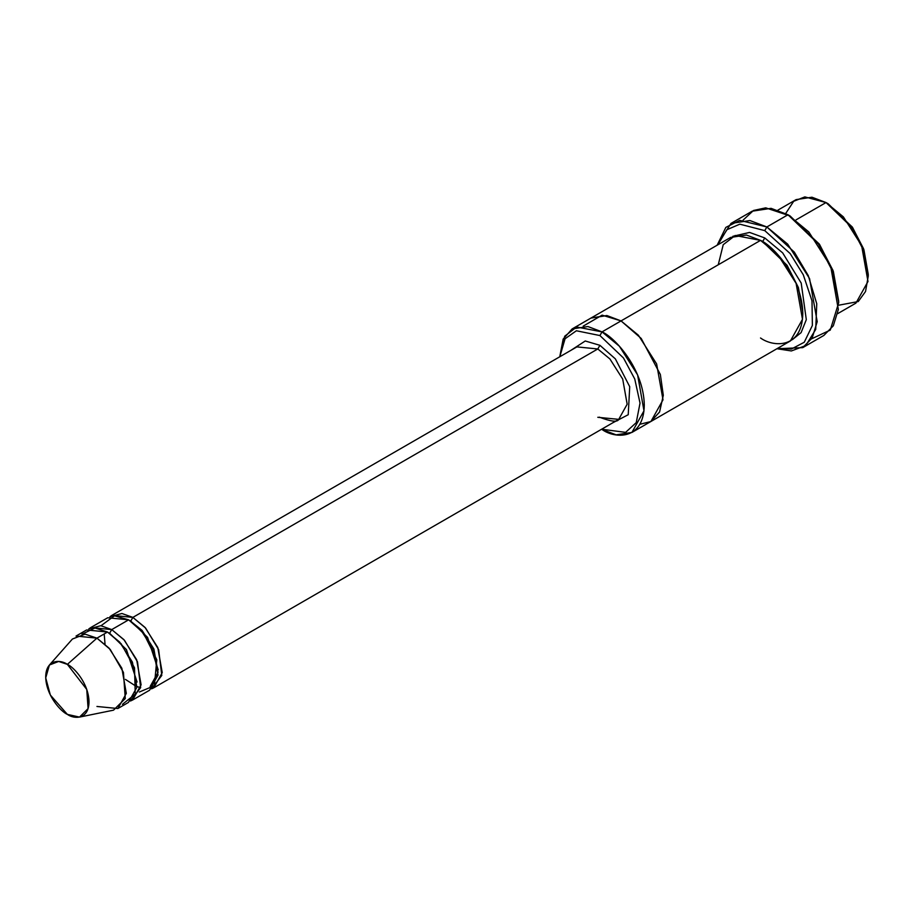 <?xml version="1.0" encoding="UTF-8"?>
<svg xmlns="http://www.w3.org/2000/svg" width="914" height="914" viewBox="0 0 914 914"><rect width="100%" height="100%" fill="white"/><g stroke="black" fill="none" stroke-linecap="round" stroke-linejoin="round"><path stroke-width="1.37" d="M150.182 686.425L158.031 672.35L153.895 649.02L142.036 630.363L129.719 620.48L130.759 621.052L132.873 617.396L145.018 627.415L157.779 647.512L162.235 672.647L153.792 687.796L151.575 688.825L161.801 675.423L158.636 649.648L145.6 628.055L132.873 617.396L597.802 348.965L609.946 358.996L622.708 379.082L627.164 404.217L618.721 419.366L627.164 404.217L622.708 379.082L609.946 358.996L597.802 348.965L576.883 346.897L597.802 348.965L599.915 345.309L585.246 340.991L570.942 350.325L585.246 340.991L599.915 345.309L615.339 358.848L629.723 386.691L628.226 414.716L612.78 422.794L628.226 414.716L629.723 386.691L615.339 358.848L599.915 345.309L597.802 348.965L132.873 617.396L130.759 621.052L147.577 637.401L158.213 669.825M838.721 302.603L832.997 270.453L819.275 244.038L787.994 214.756L818.43 244.038L832.745 271.595L838.721 302.603L830.278 330.08L811.701 338.786M764.755 230.614L790.176 253.589L803.315 274.851L811.998 300.832L812.375 325.464L804.263 342.247L791.318 349.079L777.665 348.303L791.318 349.079L804.263 342.247L812.375 325.464L811.998 300.832L803.315 274.851L790.176 253.589L764.755 230.614L739.837 224.17L726.836 229.734L717.89 244.781L726.836 229.734L739.837 224.17L764.755 230.614L766.869 226.958L764.755 230.614M776.923 348.737L791.353 350.953L805.748 345.572L815.734 329.394L816.75 303.745L808.25 275.571L794.323 252.127L766.869 226.958L787.685 244.141L809.564 278.587L817.207 321.671L812.169 338.009L802.732 347.64L776.923 348.737M599.915 335.552L623.462 357.957L634.762 379.013L640.029 403.12L636.235 422.634L625.61 432.368L601.641 429.226L625.61 432.368L636.235 422.634L640.029 403.12L634.762 379.013L623.462 357.957L599.915 335.552L576.38 330.765L565.069 338.751L559.802 356.757L565.069 338.751L576.38 330.765L599.915 335.552L602.029 331.885L599.915 335.552M601.606 429.249L602.029 429.489C614.391 438.594 643.707 440.879 644.29 405.096C643.707 368.639 614.391 337.06 602.029 331.885L619.372 346.212L637.606 374.911L643.982 410.809L631.905 432.459L616.116 434.836L602.029 429.489M868.3 275.765L863.581 248.779L852.236 226.958L826.039 202.554L851.391 226.958L863.33 249.922L868.3 275.765L865.535 291.509L858.246 301.551L838.664 305.219M837.704 313.639L855.915 303.128L867.992 281.478L861.616 245.58L843.382 216.881L826.039 202.554L796.083 219.851L826.039 202.554L811.952 197.218L796.151 199.595L777.94 210.117M117.86 708.533L128.428 702.432L136.883 687.282L132.427 662.147L119.654 642.062L107.509 632.031L96.941 638.132L109.086 648.163L121.859 668.248L126.315 693.383L117.86 708.533L96.941 706.465M67.362 664.364L86.761 689.453L88.087 708.601L79.495 717.102L67.362 714.382C73.691 719.055 88.727 720.221 89.012 701.883C88.727 683.204 73.691 667.026 67.362 664.364C61.021 659.702 45.997 658.537 45.7 676.874C45.997 695.554 61.021 711.732 67.362 714.382L50.35 695.04L45.723 677.891L49.425 665.004L58.656 661.45L67.362 664.364L96.941 638.132L67.362 664.364M79.495 717.102L113.519 710.167L125.264 698.547L123.447 672.407L110.206 649.408L96.941 638.132L85.059 634.145L72.434 639.012L49.425 665.004M111.737 629.597L109.623 633.253L126.44 649.603L137.077 682.027L126.44 649.603L109.623 633.253L111.737 629.597L100.791 625.702L88.807 628.923L90.817 627.518L111.737 629.597L123.881 639.617L136.654 659.702L141.11 684.837L132.656 699.987L130.439 701.027L140.665 687.625L137.511 661.85L124.464 640.257L111.737 629.597L128.645 619.829L111.737 629.597M108.583 632.682L109.623 633.253L108.583 632.682M81.986 634.19L94.953 628.009L107.509 632.031L121.174 643.787L134.518 667.837L135.249 694.103L122.476 704.306M132.873 617.396L121.916 613.5L109.943 616.721L111.954 615.316L132.873 617.396M101.054 625.724L114.467 615.819L128.645 619.829L107.726 617.761L90.817 627.518M802.732 347.64L823.857 335.438L833.305 325.807L838.344 309.469L830.7 266.385L808.821 231.939L787.994 214.756L766.869 226.958L787.994 214.756L771.085 208.346L752.131 211.203L730.994 223.404L749.96 220.548L766.869 226.958L739.712 220.377L725.842 227.392L717.147 245.203L730.994 223.404M764.755 237.937L762.642 241.604L787.057 265.266L798.402 287.556L802.778 312.337L798.402 287.556L787.057 265.266L762.642 241.604L764.755 237.937L782.67 252.892L801.201 283.077L806.308 319.66L801.098 332.627L792.449 339.597L801.098 332.627L806.308 319.66L801.201 283.077L782.67 252.892L764.755 237.937L749.571 232.43L732.822 236.326M761.591 241.01L762.642 241.604L761.591 241.01M718.255 264.786L723.225 244.689L735.164 235.504L760.528 240.382L602.029 331.885L621.04 320.905L638.395 335.221L656.629 363.932L663.004 399.829L650.928 421.48L663.004 399.829L656.629 363.932L638.395 335.232L621.04 320.905L760.528 240.382L746.43 235.035L730.64 237.423L591.164 317.946L606.953 315.558L621.04 320.905L606.805 315.536L590.867 318.118L606.953 315.57L621.04 320.905L641.205 338.454L660.354 374.489L663.301 395.294L659.588 411.986L650.791 421.56L639.869 424.279L650.779 421.56L659.588 411.997L663.301 395.294L660.354 374.489L641.205 338.454L621.04 320.905L602.109 315.147L583.201 326.127M631.905 432.459L650.631 421.651M650.928 421.48L790.404 340.945L802.481 319.306L796.105 283.397L777.871 254.698L760.528 240.382C772.89 245.558 802.218 277.125 802.789 313.582C802.218 349.377 772.89 347.092 760.528 337.986M132.656 699.987L149.565 690.23L158.019 675.08L153.552 649.945L140.79 629.86L128.645 619.829L143.384 632.888L156.797 659.759L154.375 685.706L139.328 692.024M559.768 356.78L563.161 339.083L572.141 328.926L587.942 326.549L602.029 331.885L576.665 327.006L564.738 336.192L559.756 356.78M743.162 220.057L753.479 210.483L765.704 207.844L790.107 215.978L819.607 244.529L833.34 271.401L838.709 301.369M76.022 636.064L96.941 638.132L107.509 632.031L86.59 629.963L76.022 636.064M785.697 213.488L793.695 201.274L804.857 196.898L826.039 202.554L828.153 203.776L852.568 227.449L863.913 249.728L868.289 274.52M153.792 687.796L618.721 419.366L597.802 417.298M790.107 215.978L787.994 214.756M828.153 203.776L826.039 202.554M140.665 687.648L136.951 686.585M135.969 686.197L125.412 679.399M105.019 644.096L104.207 633.939M111.954 615.316L576.883 346.897M572.141 328.926L591.164 317.946M618.721 419.366C617.578 422.359 611.1 421.628 599.298 417.15"/></g></svg>

